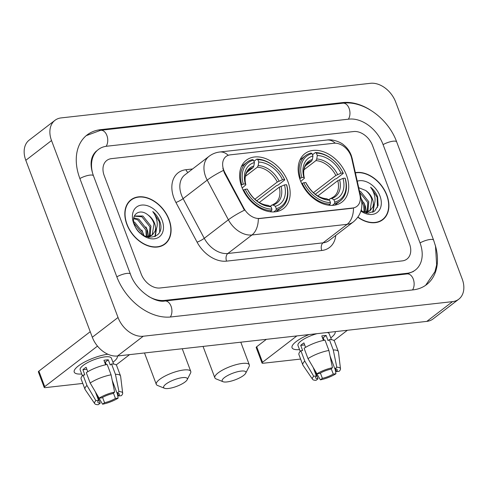 <?xml version="1.0" encoding="UTF-8"?>
<svg xmlns="http://www.w3.org/2000/svg" width="488" height="488" viewBox="0 0 488 488"><rect width="100%" height="100%" fill="white"/><g stroke="black" fill="none" stroke-linecap="round" stroke-linejoin="round"><path stroke-width="0.73" d="M300.346 180.438A30.494 21.637 52.5 0 0 342.009 202.038A30.494 21.637 52.5 0 0 346.529 175.271A30.494 21.637 52.5 0 0 304.866 153.665A30.494 21.637 52.5 0 0 300.346 180.438M241.798 186.983A30.494 21.637 52.5 0 0 283.455 208.589A30.494 21.637 52.5 0 0 287.975 181.823A30.494 21.637 52.5 0 0 246.318 160.216A30.494 21.637 52.5 0 0 241.798 186.983M223.754 170.135A15.537 11.023 52.5 0 0 224.84 172.538L243.835 208.156A15.537 11.023 52.5 0 0 259.756 218.404L352.684 208.01A15.537 11.023 52.5 0 0 356.893 206.357A15.537 11.023 52.5 0 0 359.93 195.169L351.695 158.35A15.537 11.023 52.5 0 0 333.945 143.252L230.263 154.849A15.537 11.023 52.5 0 0 226.054 156.495A15.537 11.023 52.5 0 0 223.754 170.135M126.825 224.309A27.901 19.801 52.5 0 0 164.944 244.079A27.901 19.801 52.5 0 0 169.08 219.582A27.901 19.801 52.5 0 0 130.961 199.818A27.901 19.801 52.5 0 0 126.825 224.309M163.602 244.994A27.901 19.801 52.5 0 0 164.444 244.104M357.85 217.251A27.901 19.801 52.5 0 0 382.763 219.716A27.901 19.801 52.5 0 0 386.905 195.218A27.901 19.801 52.5 0 0 355.337 172.63M381.421 220.631A27.901 19.801 52.5 0 0 382.269 219.734M352.684 208.01L353.495 208.041A20.136 13.042 83.6 0 1 347.151 224.327L251.967 234.978A23.015 16.33 -127.5 0 1 228.378 219.795A20.136 3.239 -28.1 0 1 244.433 210.194L224.376 172.898L222.845 168.25M352.366 208.248L258.311 218.691A20.136 13.042 -96.4 0 1 251.967 234.978L227.847 253.492L323.032 242.847A23.015 16.33 52.5 0 0 329.272 240.407L353.385 221.887A23.015 16.33 -127.5 0 1 347.151 224.327L323.032 242.847A5.752 3.727 -96.4 0 0 321.763 250.49L226.578 261.135A28.768 20.411 -127.5 0 1 197.091 242.158L175.93 202.471A28.768 20.411 -127.5 0 1 185.971 169.714L192.559 168.976M372.564 145.607A17.257 12.249 52.5 0 0 353.66 131.547L111.447 158.643A17.257 12.249 52.5 0 0 106.768 160.473A17.257 12.249 52.5 0 0 104.206 175.625L141.16 273.927A17.257 12.249 52.5 0 0 160.064 287.987L402.283 260.891A17.257 12.249 52.5 0 0 406.955 259.061A17.257 12.249 52.5 0 0 409.517 243.909L372.564 145.607A17.257 12.249 52.5 0 0 353.66 131.547L111.447 158.643A17.257 12.249 52.5 0 0 106.768 160.473A17.257 12.249 52.5 0 0 104.206 175.625L141.16 273.927A17.257 12.249 52.5 0 0 160.064 287.987L402.283 260.891A17.257 12.249 52.5 0 0 406.955 259.061A17.257 12.249 52.5 0 0 409.517 243.909L372.564 145.607M130.808 200.294A27.901 19.801 52.5 0 0 129.729 200.879M168.86 219.606A27.615 19.593 52.5 0 0 131.132 200.043A27.615 19.593 52.5 0 0 127.039 224.285A27.615 19.593 52.5 0 0 164.767 243.854A27.615 19.593 52.5 0 0 168.86 219.606M133.73 221.796L134.737 222.272L142.789 232.367L143.405 235.338M134.017 223.217L141.77 233.154L142.13 234.539M133.773 217.855L138.824 219.136L146.87 229.232L147.156 236.656M133.651 218.648L137.805 219.917L145.851 230.019L146.327 236.625M134.359 215.995L142.905 216.001L150.957 226.096L150.048 236.186M149.657 236.729L149.102 237.357M134.285 216.154L141.886 216.788L149.932 226.883L149.383 236.375M149.023 236.967L148.785 237.308M147.864 214.86C139.318 207.766 130.339 215.019 134.56 224.938C140.69 242.762 165.932 240.157 160.094 222.162L159.783 221.284C158.307 217.453 155.965 214.208 152.762 211.542C155.172 214.781 156.63 218.374 157.136 222.321C157.514 225.682 156.837 228.604 155.105 231.086A13.005 9.223 52.5 0 0 154.58 223.315A13.005 9.223 52.5 0 0 147.864 214.86C150.804 217.191 152.854 220.155 154.019 223.748L152.219 234.948L151.829 235.326M155.105 231.086L152.36 234.954L146.126 236.613M152.36 234.954L148.2 237.198M133.749 223.534A18.758 13.31 52.5 0 0 154.293 238.815A18.758 13.31 52.5 0 0 162.15 220.362A18.758 13.31 52.5 0 0 141.612 205.082A18.758 13.31 52.5 0 0 133.749 223.534M152.762 211.542L159.308 221.65L159.655 231.769M156.142 229.299L154.867 236.674M156.581 228.189L155.269 236.485M145.967 226.92L147.571 230.665L148.535 236.546M141.88 230.055L144.003 235.667M81.703 373.997A23.015 6.387 -20.6 0 1 76 368.031A23.015 6.387 -20.6 0 1 107.866 354.227A23.015 6.387 -20.6 0 0 84.613 362.023A23.015 6.387 -20.6 0 0 74.231 372.106A23.015 6.387 -20.6 0 0 81.703 373.997M117.346 356.002A23.015 6.387 -20.6 0 1 112.942 362.261A23.015 6.387 -20.6 0 0 117.346 356.002M97.49 346.12L44.719 386.636A2.879 0.799 159.4 0 0 44.201 387.405A2.879 0.799 159.4 0 0 45.286 387.631L82.789 383.434M129.576 354.636L116.162 364.933M44.201 387.405L38.369 371.886A2.879 0.799 -20.6 0 1 38.881 371.118L90.231 331.694M96.935 394.493L100.205 403.18A11.505 3.196 -20.6 0 1 97.838 402.204A11.505 3.196 -20.6 0 1 98.564 400.337L95.361 391.821M90.17 382.995L99.101 398.165L101.778 397.866A11.505 3.196 -20.6 0 1 112.655 393.621L114.631 392.102L111.087 374.827L107.195 364.481A18.983 5.27 -20.6 0 0 86.284 372.643L90.17 382.995A18.983 5.27 -20.6 0 1 111.087 374.827M82.381 375.803L80.154 369.88A16.684 4.63 -20.6 0 1 87.98 362.413A16.684 4.63 -20.6 0 1 105.097 356.85A16.684 4.63 -20.6 0 1 111.392 358.143L113.619 364.066M105.634 364.786L103.944 360.309A16.684 4.63 -20.6 0 1 106.262 359.955A16.684 4.63 -20.6 0 1 108.306 359.821L110.245 364.993L111.551 363.993A18.983 5.27 -20.6 0 1 116.656 365.61L120.548 375.955A18.983 5.27 -20.6 0 1 120.627 376.303L122.677 393.169A14.957 4.154 -20.6 0 1 121.329 395.683L118.651 395.981L117.602 393.182M112.24 380.426L117.01 393.133L118.993 391.614L115.442 374.339L111.551 363.993M115.442 374.339A18.983 5.27 -20.6 0 1 120.548 375.955M99.101 398.165A14.957 4.154 -20.6 0 1 114.631 392.102M118.993 391.614A14.957 4.154 -20.6 0 1 122.677 393.169M113.405 393.047L115.436 398.446L118.114 398.147L117.254 393.145M118.114 398.147A14.957 4.154 -20.6 0 1 102.584 404.21L104.56 402.698L102.572 397.409M97.094 394.908L102.584 404.21M117.01 393.133A11.505 3.196 -20.6 0 1 119.377 394.109A11.505 3.196 -20.6 0 1 118.651 395.981M115.436 398.446A11.505 3.196 -20.6 0 1 104.56 402.698M87.773 371.716L86.102 367.275A16.684 4.63 -20.6 0 0 82.887 369.739L84.833 374.918L83.064 375.113L86.956 385.459L95.886 400.636L98.564 400.337M100.205 403.18L98.228 404.698A14.957 4.154 -20.6 0 1 94.739 403.674L85.168 389.631A18.983 5.27 -20.6 0 1 85.003 389.314L81.112 378.969A18.983 5.27 -20.6 0 1 83.064 375.113M85.003 389.314A18.983 5.27 -20.6 0 1 86.956 385.459M94.739 403.674A14.957 4.154 -20.6 0 1 95.886 400.636M106.305 364.646L105.347 362.09A11.505 3.196 159.4 0 0 104.615 362.09M82.887 369.739L86.864 369.294M105.347 362.09L108.306 359.821M357.972 217.081A27.615 19.593 52.5 0 0 382.592 219.484A27.615 19.593 52.5 0 0 386.685 195.243A27.615 19.593 52.5 0 0 355.398 172.898M361.132 210.255L361.23 210.975M361.102 198.409L364.695 204.869L364.981 212.286M361.681 201.361L363.676 205.655L364.152 212.262M359.455 191.052L360.73 191.638L368.775 201.733L367.867 211.816M367.476 212.359L366.927 212.994M359.772 192.455L367.757 202.52L367.202 212.012M366.848 212.603L366.61 212.945M360.974 210.822L368.355 213.11L374.656 211.133L378.115 205.497L377.608 196.92C376.132 193.089 373.79 189.838 370.587 187.172C372.997 190.411 374.455 194.004 374.955 197.951C375.333 201.312 374.656 204.234 372.923 206.717A13.005 9.223 52.5 0 0 372.405 198.951A13.005 9.223 52.5 0 0 365.689 190.497C368.629 192.827 370.679 195.786 371.838 199.385L370.044 210.584L369.654 210.962M372.923 206.717L370.178 210.59L363.944 212.243M370.178 210.59L366.018 212.835M360.888 211.115A18.758 13.31 52.5 0 0 377.309 212.371A18.758 13.31 52.5 0 0 379.975 195.993A18.758 13.31 52.5 0 0 357.253 181.182M365.689 190.497L358.704 187.673M370.587 187.172L377.132 197.286L377.474 207.406M373.967 204.936L372.686 212.304M374.406 203.825L373.094 212.115M363.786 202.557L365.39 206.296L366.36 212.182M361.327 209.486L361.821 211.304M168.397 388.485A12.657 3.514 159.4 0 0 187.172 379.743A12.657 3.514 159.4 0 0 182.549 377.62A12.657 3.514 159.4 0 0 168.116 382.647A12.657 3.514 159.4 0 0 164.486 388.265A12.657 3.514 159.4 0 0 168.397 388.485M164.486 388.265L157.551 385.465A18.41 5.112 -20.6 0 1 156.294 384.355A18.41 5.112 -20.6 0 1 164.926 376.12A18.41 5.112 -20.6 0 1 183.817 369.977A18.41 5.112 -20.6 0 1 190.759 371.405A18.41 5.112 -20.6 0 1 190.546 373.064L187.172 379.743M276.269 208.65L276.019 210.182A28.536 20.246 52.5 0 0 281.625 207.528A28.536 20.246 52.5 0 0 286.712 185.08L286.48 184.684A27.383 19.435 52.5 0 1 276.269 208.65L275.372 206.253A24.742 17.556 52.5 0 0 284.467 184.909L279.234 187.197L259.281 202.514M270.108 206.265L275.256 203.282A21.289 15.104 52.5 0 0 279.234 187.197M284.772 179.907A28.536 20.246 52.5 0 0 256.828 159.119L257.859 159.667A27.383 19.435 52.5 0 1 284.534 179.511L284.772 179.907L277.885 185.19L276.452 185.684L256.743 200.818M253.943 161.333L256.828 159.119M276.019 210.182L273.744 211.932M270.23 211.768L271.663 210.67L271.914 209.139A27.383 19.435 52.5 0 1 245.238 189.295L243.719 189.887A28.536 20.246 52.5 0 0 271.663 210.67M243.719 189.887L243.213 190.277M284.534 179.511L282.522 179.736A24.742 17.556 52.5 0 0 258.762 162.065L257.859 159.667M284.467 184.909L286.48 184.684M245.238 189.295L247.251 189.069A24.742 17.556 52.5 0 0 271.017 206.741L271.914 209.139M258.762 162.065L258.189 165.548L257.341 167.183L245.403 176.345M254.84 199.256L277.288 182.024L282.522 179.736M271.596 205.119L273.024 205.009L275.372 206.253M271.017 206.741L268.077 205.332C259.933 204.539 253.174 199.427 247.794 189.984L247.251 189.069M241.17 185.178L243.292 184.122A27.383 19.435 52.5 0 1 253.504 160.155L252.467 159.606A28.536 20.246 52.5 0 0 246.867 162.26A28.536 20.246 52.5 0 0 241.774 184.714M253.504 160.155L254.4 162.553A24.742 17.556 52.5 0 0 245.311 183.897L243.292 184.122M246.824 172.404L252.985 167.671L253.833 166.036L254.4 162.553M245.311 183.897L245.867 184.854C244.964 181.207 244.891 178.01 245.653 175.271L246.44 173.136L249.331 169.513A21.289 15.104 52.5 0 1 252.985 167.671M253.833 166.036A22.131 15.701 52.5 0 0 245.842 184.793L242.201 188.014M226.951 381.933A12.657 3.514 159.4 0 0 245.726 373.192A12.657 3.514 159.4 0 0 241.096 371.075A12.657 3.514 159.4 0 0 226.664 376.095A12.657 3.514 159.4 0 0 223.04 381.72A12.657 3.514 159.4 0 0 226.951 381.933M223.04 381.72L216.099 378.914A18.41 5.112 -20.6 0 1 214.848 377.81A18.41 5.112 -20.6 0 1 223.48 369.569A18.41 5.112 -20.6 0 1 242.371 363.432A18.41 5.112 -20.6 0 1 249.313 364.853A18.41 5.112 -20.6 0 1 249.1 366.512L245.726 373.192M334.823 202.099L334.567 203.636A28.536 20.246 52.5 0 0 340.173 200.983A28.536 20.246 52.5 0 0 345.266 178.529L345.034 178.132A27.383 19.435 52.5 0 1 334.823 202.099L333.92 199.708A24.742 17.556 52.5 0 0 343.015 178.358L337.787 180.645L317.834 195.963M328.662 199.714L333.804 196.731A21.289 15.104 52.5 0 0 337.787 180.645M343.32 173.356A28.536 20.246 52.5 0 0 315.376 152.573L316.413 153.116A27.383 19.435 52.5 0 1 343.088 172.959L343.32 173.356L336.439 178.639L335.006 179.139L315.291 194.273M312.497 154.781L315.376 152.573M334.567 203.636L332.291 205.381M328.784 205.222L330.211 204.124L330.467 202.587A27.383 19.435 52.5 0 1 303.786 182.744L302.267 183.335A28.536 20.246 52.5 0 0 330.211 204.124M302.267 183.335L301.761 183.726M343.088 172.959L341.069 173.185A24.742 17.556 52.5 0 0 317.31 155.513L316.413 153.116M343.015 178.358L345.034 178.132M303.786 182.744L305.805 182.518A24.742 17.556 52.5 0 0 329.565 200.196L330.467 202.587M317.31 155.513L316.743 158.996L315.889 160.637L303.957 169.8M313.387 192.711L335.842 175.473L341.069 173.185M330.15 198.567L331.572 198.464L333.92 199.708M329.565 200.196L326.631 198.781C318.487 197.994 311.722 192.876 306.348 183.433L305.805 182.518M299.724 178.626L301.846 177.571A27.383 19.435 52.5 0 1 312.052 153.604L311.021 153.061A28.536 20.246 52.5 0 0 305.415 155.715A28.536 20.246 52.5 0 0 300.327 178.163M312.052 153.604L312.954 156.001A24.742 17.556 52.5 0 0 303.859 177.345L301.846 177.571M305.372 165.853L311.533 161.119L312.387 159.484L312.954 156.001M303.859 177.345L304.414 178.303C303.512 174.655 303.445 171.465 304.201 168.72L304.988 166.585L307.879 162.961A21.289 15.104 52.5 0 1 311.533 161.119M312.387 159.484A22.131 15.701 52.5 0 0 304.39 178.242L300.748 181.463M299.528 349.634A23.015 6.387 -20.6 0 1 293.819 343.662A23.015 6.387 -20.6 0 1 309.093 334.555A23.015 6.387 -20.6 0 0 292.056 347.743A23.015 6.387 -20.6 0 0 299.528 349.634M335.165 331.633A23.015 6.387 -20.6 0 1 330.76 337.891A23.015 6.387 -20.6 0 0 335.165 331.633M296.863 335.921L262.538 362.273A2.879 0.799 159.4 0 0 262.026 363.041A2.879 0.799 159.4 0 0 263.111 363.261L300.614 359.064M347.395 330.266L333.981 340.563M262.026 363.041L256.188 347.517A2.879 0.799 -20.6 0 1 256.706 346.748L266.369 339.331M314.76 370.13L318.024 378.816A11.505 3.196 -20.6 0 1 315.657 377.84A11.505 3.196 -20.6 0 1 316.389 375.967L313.186 367.452M307.995 358.625L316.919 373.802L319.603 373.503A11.505 3.196 -20.6 0 1 330.48 369.257L332.456 367.738L328.906 350.463L325.014 340.112A18.983 5.27 -20.6 0 0 304.103 348.28L307.995 358.625A18.983 5.27 -20.6 0 1 328.906 350.463M327.222 332.523A16.684 4.63 -20.6 0 1 329.211 333.774L331.437 339.697M323.452 340.423L321.769 335.939A16.684 4.63 -20.6 0 1 324.087 335.591A16.684 4.63 -20.6 0 1 326.124 335.451L328.07 340.63L329.376 339.63A18.983 5.27 -20.6 0 1 334.481 341.246L338.367 351.592A18.983 5.27 -20.6 0 1 338.452 351.94L340.496 368.806A14.957 4.154 -20.6 0 1 339.154 371.313L336.476 371.612L335.421 368.818M330.059 356.063L334.835 368.769L336.811 367.25L333.261 349.975L329.376 339.63M333.261 349.975A18.983 5.27 -20.6 0 1 338.367 351.592M316.919 373.802A14.957 4.154 -20.6 0 1 332.456 367.738M336.811 367.25A14.957 4.154 -20.6 0 1 340.496 368.806M331.23 368.678L333.261 374.082L335.939 373.784L335.079 368.782M335.939 373.784A14.957 4.154 -20.6 0 1 320.402 379.847L322.379 378.328L320.396 373.045M314.919 370.545L320.402 379.847M334.835 368.769A11.505 3.196 -20.6 0 1 337.202 369.745A11.505 3.196 -20.6 0 1 336.476 371.612M333.261 374.082A11.505 3.196 -20.6 0 1 322.379 378.328M300.205 351.439L297.979 345.516A16.684 4.63 -20.6 0 1 317.035 333.664M305.598 347.352L303.926 342.905A16.684 4.63 -20.6 0 0 300.712 345.376L302.651 350.549L300.889 350.75L304.78 361.096L313.705 376.272L316.389 375.967M318.024 378.816L316.047 380.335A14.957 4.154 -20.6 0 1 312.558 379.304L302.987 365.268A18.983 5.27 -20.6 0 1 302.822 364.951L298.937 354.605A18.983 5.27 -20.6 0 1 300.889 350.75M302.822 364.951A18.983 5.27 -20.6 0 1 304.78 361.096M312.558 379.304A14.957 4.154 -20.6 0 1 313.705 376.272M324.13 340.282L323.166 337.726A11.505 3.196 159.4 0 0 322.44 337.72M300.712 345.376L304.689 344.931M323.166 337.726L326.124 335.451M148.376 296.314A31.067 22.045 52.5 0 0 164.731 300.401L406.949 273.304A31.067 22.045 52.5 0 0 415.367 270.01A31.067 22.045 52.5 0 0 419.973 242.737L383.019 144.436A31.067 22.045 52.5 0 0 348.993 119.127L106.774 146.223A31.067 22.045 52.5 0 0 98.356 149.517A31.067 22.045 52.5 0 0 92.726 173.655M395.689 102.047A23.015 16.33 52.5 0 0 370.483 83.302L61.177 117.901A23.015 16.33 52.5 0 0 54.943 120.341A23.015 16.33 52.5 0 0 51.527 140.544L118.035 317.487A23.015 16.33 52.5 0 0 143.24 336.232L452.547 301.633A23.015 16.33 52.5 0 0 458.787 299.193A23.015 16.33 52.5 0 0 462.197 278.99L395.689 102.047M54.943 120.341L29.213 140.093A23.015 16.33 52.5 0 0 25.803 160.296L92.311 337.238A23.015 16.33 52.5 0 0 117.517 355.984L426.823 321.385A23.015 16.33 52.5 0 0 433.057 318.939L458.787 299.193M370.093 109.861A49.477 35.105 52.5 0 0 342.771 102.572L100.552 129.668A49.477 35.105 52.5 0 0 87.145 134.914A49.477 35.105 52.5 0 0 79.812 178.352L116.76 276.653A49.477 35.105 52.5 0 0 170.952 316.956L413.171 289.866A49.477 35.105 52.5 0 0 426.579 284.614A49.477 35.105 52.5 0 0 435.125 244.744M224.84 172.538L224.376 172.898M259.756 218.404L259.439 218.642M243.835 208.156L243.366 208.51M197.091 242.158A5.752 0.927 151.9 0 0 204.258 238.309L228.378 219.795L207.217 180.109A23.015 16.33 -127.5 0 1 205.601 176.546A23.015 16.33 -127.5 0 1 209.01 156.343L184.897 174.856A23.015 16.33 52.5 0 0 181.481 195.06A23.015 16.33 52.5 0 0 183.098 198.628L204.258 238.309A23.015 16.33 52.5 0 0 227.847 253.492A5.752 3.727 -96.4 0 0 226.578 261.135M223.376 170.458A20.136 3.239 -28.1 0 0 207.217 180.109L183.098 198.628A5.752 0.927 151.9 0 1 175.93 202.471M335.256 143.191A20.136 13.042 -96.4 0 0 326.984 140.013L219.814 152A20.136 13.042 83.6 0 1 228.231 155.312M360.29 197.695A20.136 7.771 -12.6 0 1 361.334 199.446C363.09 208.339 360.443 215.824 353.385 221.887M351.287 156.843A20.136 7.771 -12.6 0 1 352.159 158.423L361.334 199.446M335.768 235.417A28.768 20.411 -127.5 0 1 321.763 250.49M185.971 169.714A5.752 3.727 -96.4 0 0 187.996 172.477M38.881 371.118L44.719 386.636M279.069 181.079A22.131 15.701 52.5 0 0 258.189 165.548M273.024 205.009A22.131 15.701 52.5 0 0 281.015 186.251M247.788 189.966A22.131 15.701 52.5 0 0 268.668 205.497M277.288 182.024A21.289 15.104 52.5 0 0 257.341 167.183M337.623 174.527A22.131 15.701 52.5 0 0 316.743 158.996M331.572 198.464A22.131 15.701 52.5 0 0 339.569 179.7M306.336 183.421A22.131 15.701 52.5 0 0 327.216 198.945M335.842 175.473A21.289 15.104 52.5 0 0 315.889 160.637M256.706 346.748L262.538 362.273M86.242 135.646L100.711 130.278L342.93 103.181A9.205 5.96 83.6 0 1 349.237 108.775A9.205 5.96 83.6 0 1 348.365 119.2M342.93 103.181C363.865 100.436 388.387 118.871 396.677 141.898A9.205 2.556 159.4 0 0 383.092 144.619M396.677 141.898L433.631 240.2A9.205 2.556 159.4 0 0 420.04 242.92M412.537 289.933A9.205 5.96 -96.4 0 0 413.415 279.508A9.205 5.96 -96.4 0 0 407.108 273.921L164.889 301.011C154.714 303.152 135.804 290.323 130.418 274.116L93.47 175.814C89.505 164.743 90.487 156.471 96.429 150.999M170.324 317.023A9.205 5.96 -96.4 0 0 171.196 306.598A9.205 5.96 -96.4 0 0 164.889 301.011M116.833 276.836A9.205 2.556 -20.6 0 1 130.418 274.116M79.879 178.535A9.205 2.556 -20.6 0 1 93.47 175.814M100.711 130.278A9.205 5.96 83.6 0 1 107.024 135.877A9.205 5.96 83.6 0 1 106.14 146.308M426.823 321.385L452.547 301.633M117.517 355.984L143.24 336.232M92.311 337.238L118.035 317.487M25.803 160.296L51.527 140.544M341.814 103.31L342.771 102.572M99.564 130.424L100.552 129.668M405.985 274.043L406.949 273.304M163.822 301.096L164.731 300.401M352.159 158.423L351.22 155.282C349.615 151.085 347.053 147.596 343.546 144.82C342.222 143.289 333.902 138.812 326.984 140.013M219.814 152C215.83 152.457 212.225 153.909 209.01 156.343M128.887 201.77L131.132 200.043M162.516 245.58L164.767 243.854M380.341 221.216L382.592 219.484M182.244 348.743L190.759 371.405M276.22 211.682L281.625 207.528M241.462 166.414L246.867 162.26M144.497 352.964L156.294 384.355M240.797 342.192L249.313 364.853M334.768 205.131L340.173 200.983M300.01 159.863L305.415 155.715M203.045 346.413L214.848 377.81M425.64 285.303L434.96 271.627L436.644 264.856L435.491 246.08L433.631 240.2M413.434 271.493L407.108 273.921"/></g></svg>

